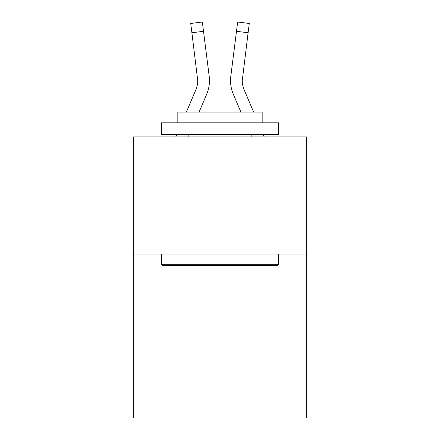 <?xml version="1.0" encoding="UTF-8"?>
<svg xmlns="http://www.w3.org/2000/svg" width="440" height="440" viewBox="0 0 440 440"><rect width="100%" height="100%" fill="white"/><g stroke="black" fill="none" stroke-linecap="round" stroke-linejoin="round"><path stroke-width="0.66" d="M306.68 254.018L306.68 418L133.32 418L133.32 136.884L306.68 136.884L306.68 254.018L133.32 254.018M206.652 94.331L199.106 112.052L206.652 94.331A35.14 35.14 0 0 0 209.181 76.159L203.511 31.295L191.889 32.764L190.718 23.469L202.34 22L203.511 31.295M209.457 80.547L209.457 80.839M209.006 74.756L209.181 76.159L209.006 74.756M233.349 94.331L240.895 112.052L233.349 94.331A35.14 35.14 0 0 1 230.819 76.159L237.661 22L249.282 23.469L248.111 32.764L236.489 31.295M253.627 112.052L244.129 89.743A23.425 23.425 0 0 1 242.253 80.608L248.111 32.764M162.839 265.727L161.436 264.325L278.564 264.325L277.162 265.727L162.839 265.727M278.564 122.826L278.564 134.541L161.436 134.541L161.436 122.826L278.564 122.826M177.832 122.826L177.832 112.052L262.169 112.052L262.169 122.826M278.564 254.018L278.564 264.325M161.436 254.018L161.436 264.325M251.862 134.541L251.862 136.884M188.139 134.541L188.139 136.884M242.253 80.608A23.425 23.425 0 0 0 244.129 89.743A23.425 23.425 0 0 1 242.253 80.608A23.425 23.425 0 0 0 244.129 89.743A23.425 23.425 0 0 1 242.253 80.608A23.425 23.425 0 0 0 244.129 89.743A23.425 23.425 0 0 1 242.253 80.608A23.425 23.425 0 0 0 244.129 89.743A23.425 23.425 0 0 1 242.253 80.608A23.425 23.425 0 0 0 244.129 89.743A23.425 23.425 0 0 1 242.253 80.608A23.425 23.425 0 0 0 244.129 89.743A23.425 23.425 0 0 1 242.253 80.608A23.425 23.425 0 0 0 244.129 89.743A23.425 23.425 0 0 1 242.253 80.608A23.425 23.425 0 0 0 244.129 89.743A23.425 23.425 0 0 1 242.253 80.608A23.425 23.425 0 0 0 244.129 89.743A23.425 23.425 0 0 1 242.253 80.608A23.425 23.425 0 0 0 244.129 89.743A23.425 23.425 0 0 1 242.253 80.608A23.425 23.425 0 0 0 244.129 89.743A23.425 23.425 0 0 1 242.253 80.608A23.425 23.425 0 0 0 244.129 89.743A23.425 23.425 0 0 1 242.253 80.608A23.425 23.425 0 0 0 244.129 89.743A23.425 23.425 0 0 1 242.253 80.608A23.425 23.425 0 0 0 244.129 89.743A23.425 23.425 0 0 1 242.253 80.608A23.425 23.425 0 0 0 244.129 89.743A23.425 23.425 0 0 1 242.253 80.608A23.425 23.425 0 0 0 244.129 89.743A23.425 23.425 0 0 1 242.253 80.608L242.44 77.627A23.425 23.425 0 0 0 244.129 89.743A23.425 23.425 0 0 1 242.253 80.608L242.44 77.627M186.373 112.052L195.872 89.743A23.425 23.425 0 0 0 197.747 80.614L191.889 32.764M197.736 81.334L197.72 81.708L197.736 81.334M197.72 81.708L197.56 77.627A23.425 23.425 0 0 1 195.872 89.743A23.425 23.425 0 0 0 197.747 80.614A23.425 23.425 0 0 1 195.872 89.743A23.425 23.425 0 0 0 197.747 80.614M175.802 136.884L176.798 134.541M264.198 136.884L263.203 134.541M230.582 82.28L230.544 80.547M190.718 23.469L202.34 22"/></g></svg>
